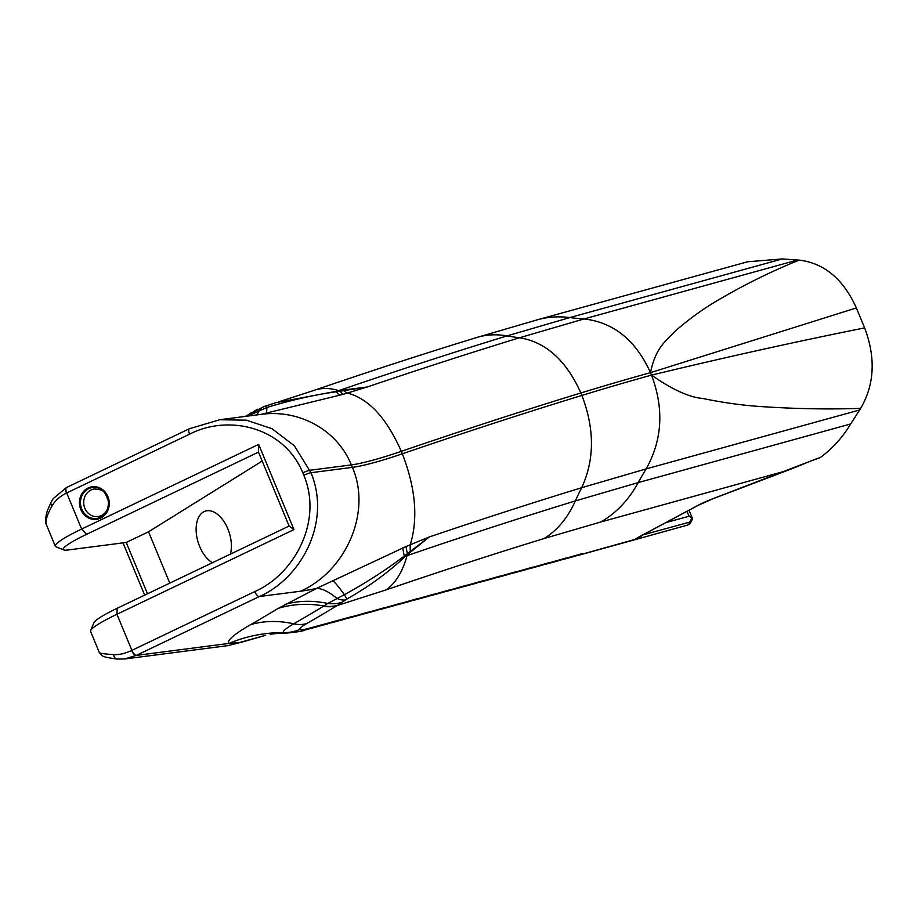 <?xml version="1.0" encoding="UTF-8"?>
<svg xmlns="http://www.w3.org/2000/svg" width="918" height="918" viewBox="0 0 918 918"><rect width="100%" height="100%" fill="white"/><g stroke="black" fill="none" stroke-linecap="round" stroke-linejoin="round"><path stroke-width="1.38" d="M113.568 654.603C118.915 654.97 124.94 653.593 131.641 650.472A52.074 6.265 -22.5 0 1 131.894 650.357L116.942 614.268L293.955 529.594L258.658 444.381L81.645 529.055A52.074 6.265 157.5 0 0 55.275 546.164A52.074 6.265 157.5 0 0 55.918 546.726L63.858 549.951A45.923 5.519 -22.5 0 1 86.544 534.356L258.486 452.115L289.113 526.048L117.171 608.29A45.923 5.519 -22.5 0 0 93.969 622.634L90.641 630.528A52.074 6.265 157.5 0 0 90.572 631.377L99.362 652.618C99.844 653.364 104.583 654.029 113.568 654.603A5.737 4.234 97.1 0 0 117.079 659.044A5.737 4.234 97.1 0 0 117.137 659.044M88.117 487.997A16.398 14.872 -97.4 0 0 85.741 516.168A16.398 14.872 -97.4 0 0 109.185 504.957A16.398 14.872 -97.4 0 0 88.117 487.997M692.482 519.049L692.092 517.614L689.774 522.09A6.151 0.849 27.8 0 0 690.875 522.147A6.151 0.849 27.8 0 0 690.887 522.101L692.275 518.085L689.085 516.249L687.031 511.303M641.9 535.183L689.774 522.09A6.151 4.429 74.7 0 1 687.054 525.222A6.151 4.429 74.7 0 1 687.043 525.222A6.151 4.429 74.7 0 1 686.962 525.245M666.02 522.549L689.085 516.249M640.179 536.296A6.151 3.879 61.9 0 0 640.741 536.078L637.103 538.269A6.151 5.531 -126.9 0 1 637.081 538.269A6.151 5.531 -126.9 0 1 635.738 538.992A18.945 2.284 -22.5 0 1 640.179 536.296L697.783 505.474A18.945 2.284 -22.5 0 1 712.907 498.715L817.789 458.311A6.151 4.383 74.6 0 1 816.71 458.851A6.151 4.383 74.6 0 1 816.699 458.862L820.382 457.462C832.293 448.799 842.391 437.634 850.688 423.955L860.659 408.361C874.51 384.585 875.864 357.813 864.699 328.047L864.63 327.887C795.585 341.748 724.543 357.492 651.516 375.118C664.15 408.728 662.36 439.986 646.146 468.903A410.048 292.245 -105.4 0 0 638.217 482.593A155.819 111.055 74.6 0 1 600.567 522.055L544.018 538.556C494.343 553.761 441.753 570.858 386.237 589.838L337.216 605.536A622.748 74.909 -22.5 0 1 306.612 623.597A31.889 3.833 157.5 0 0 299.853 629.438C300.702 630.104 303.709 629.737 308.884 628.337L335.116 621.176L328.564 623.54A41 29.502 74.7 0 1 327.049 624.022L305.82 629.817A41 29.502 -105.3 0 0 305.832 629.817A41 29.502 -105.3 0 0 310.594 627.878M634.04 540.002L635.256 539.325A6.151 5.76 53.4 0 0 636.897 538.407M581.289 553.91L581.484 554.38A41 29.502 74.7 0 1 579.786 554.931L635.13 539.646A6.151 5.967 -113.5 0 0 635.141 539.646A6.151 5.967 -113.5 0 0 637.103 538.258M600.567 522.055L786.703 470.682A6.151 1.457 69.2 0 1 786.554 470.785L790.283 469.362A6.151 1.515 -111.2 0 0 790.444 469.236M712.907 498.715A6.151 1.457 69.2 0 1 712.758 498.83L786.554 470.796A6.151 1.457 69.2 0 1 786.37 470.808M635.256 539.325L575.804 555.952A41 29.502 -105.3 0 1 574.289 556.434L563.296 559.429A41 29.502 74.7 0 1 560.6 559.991M860.659 408.361C830.377 409.439 798.603 408.935 765.325 406.846C745.439 405.756 724.589 402.968 702.786 398.481C689.177 397.31 672.091 389.519 651.516 375.118L650.495 372.662L856.368 307.932L864.63 327.887M131.641 650.472A5.737 2.341 64.4 0 0 136.254 655.418L124.607 658.975L117.079 659.044C102.38 657.081 103.344 656.083 102.185 655.75L99.362 652.618M228.008 645.618L240.436 642.451L228.949 643.426A136.966 135.784 133.8 0 1 283.513 632.663A41 40.656 -46.2 0 0 299.853 629.438M303.743 630.391A41 29.514 -105.3 0 0 304.122 630.287C303.606 631.022 297.478 631.986 285.739 633.179L283.513 632.663A48.241 5.806 -22.5 0 1 293.737 623.815A41 29.824 60.1 0 0 306.612 623.597M52.005 506.002A5.737 3.661 -152.9 0 1 51.11 502.135L47.438 510.58C43.972 521.481 46.623 525.44 46.474 524.935C45.12 521.252 46.967 514.941 52.005 506.002C55.011 500.7 59.819 496.386 66.452 493.069A52.074 6.265 -22.5 0 1 66.693 492.955L189.567 434.18C227.997 414.19 283.8 426.56 302.837 472.827L303.847 475.283C323.102 521.447 294.311 574.289 254.768 591.582L131.894 650.357A5.737 2.318 64.4 0 0 136.472 655.314A46.336 5.577 157.5 0 0 136.254 655.418L228.949 643.426A102.862 12.37 -22.5 0 1 250.74 624.584A136.966 99.626 -119.9 0 1 293.737 623.815A606.396 72.935 157.5 0 0 323.538 606.236A41 32.13 58.7 0 0 337.216 605.536L337.767 605.191A41 32.497 -122.2 0 1 323.928 605.995L327.76 603.459A41 33.335 51.6 0 0 342.07 602.231L337.767 605.191M250.74 624.584A551.775 66.371 157.5 0 0 278.211 608.37L316.572 588.415L406.031 546.52A136.966 25.429 -119.1 0 0 407.397 553.646L429.28 536.961L405.526 556.159L407.053 555.642A155.819 71.937 71.1 0 1 386.237 589.838M284.695 604.514A136.966 100.75 -120.1 0 1 327.76 603.459L344.365 594.68C366.293 582.655 386.26 569.78 404.299 556.067L404.884 555.62A41 4.154 -129.9 0 0 405.526 556.159L404.907 556.767C388.176 572.545 368.864 586.625 346.935 599.006L342.07 602.231M228.41 645.572L265.646 635.313M323.538 606.236L323.928 605.995A136.966 107.406 -121.3 0 0 278.211 608.37M303.847 475.283A5.737 0.689 -22.5 0 1 310.984 472.713L352.363 467.354C371.641 511.119 347.027 570.147 300.725 591.192A218.553 26.289 157.5 0 0 316.572 588.415A136.966 38.028 -114.5 0 1 336.975 598.456A41 18.796 58.1 0 0 345.271 599.982M333.268 581.117A136.966 9.926 -118.5 0 1 344.365 594.68A41 1.079 63.1 0 0 346.935 599.006M402.807 547.839A136.966 26.668 -119.2 0 0 404.299 556.067A41 1.492 52.3 0 0 404.907 556.767M404.884 555.62L406.743 554.162A41 4.165 50.4 0 0 407.317 554.667A410.048 189.315 71.1 0 0 407.053 555.642C466.264 535.389 522.365 517.155 575.356 500.93A155.819 96.505 73 0 1 544.018 538.556M406.743 554.162L407.397 553.646A41 5.565 -130.7 0 0 408.028 554.105M406.031 546.52L429.28 536.961C482.673 518.888 533.473 502.467 581.691 487.71L646.146 468.903L859.581 410.002M117.171 608.29L116.942 614.268A52.074 6.265 157.5 0 0 90.641 630.528M302.837 472.827A5.737 0.689 -22.5 0 1 309.974 470.257L351.342 464.898L352.363 467.354A114.463 13.77 157.5 0 0 402.325 453.802C415.659 488.192 418.287 518.532 410.208 544.844A136.966 36.754 -116 0 0 410.335 551.351A41 6.093 49.1 0 0 410.908 551.752M293.955 529.594L289.113 526.048M782.331 258.933L569.86 317.571A155.819 111.055 -105.4 0 0 537.535 319.751L747.596 261.779L782.331 258.933L799.268 260.138C824.215 263.145 843.229 279.026 856.299 307.771L856.368 307.932M799.268 260.138C772.899 270.661 746.655 283.524 720.527 298.717C704.806 307.656 689.613 318.535 674.971 331.329C665.412 341.347 655.498 348.06 650.495 372.662C635.772 340.211 613.614 322.31 584.032 318.948L797.467 260.035M66.452 493.069A5.737 2.341 -115.6 0 1 66.394 487.573L53.221 498.623L51.11 502.135A5.737 3.661 -152.9 0 1 51.144 502.066M212.437 562.723A27.884 16.283 72.5 0 1 196.831 536.915A27.884 16.283 72.5 0 1 203.165 512.118A27.884 16.283 72.5 0 1 205.38 511.096A27.884 16.283 72.5 0 1 225.231 523.57A27.884 16.283 72.5 0 1 230.395 554.139M246.552 416.256A41 32.13 -121.3 0 1 250.717 413.089A41 32.13 -121.3 0 1 251.016 412.916M850.688 423.955L638.217 482.593L575.356 500.93A410.048 253.965 73 0 1 581.691 487.71C594.612 459.757 594.68 428.993 581.897 395.428A1185.448 142.588 -22.5 0 0 402.325 453.802L401.304 451.346A114.463 13.77 157.5 0 1 351.342 464.898C337.445 430.232 299.452 408.992 260.964 414.385L343.011 394.384A136.966 20.999 76.5 0 1 340.119 391.217L367.166 387.006L338.696 390.62A155.819 71.937 -108.9 0 0 314.185 390.322A155.819 71.937 -108.9 0 0 313.371 390.62M247.642 416.118L266.828 407.5C290.708 400.179 313.841 394.935 336.24 391.768L336.975 391.665A41 6.954 83.1 0 1 337.17 391.148L275.997 402.658M248.789 415.969A136.966 100.75 59.9 0 0 249.696 414.982A41 33.932 -116.5 0 1 257.304 409.439A41 33.932 -116.5 0 1 257.751 409.221M256.891 414.913A136.966 38.028 65.5 0 0 259.094 410.415A41 19.68 -110.4 0 1 263.959 406.582L276.043 402.646M266.025 413.513A136.966 13.047 72.3 0 0 266.828 407.5A41 1.802 -108.6 0 1 266.748 405.595M339.66 395.394A136.966 22.124 76.7 0 1 336.24 391.768A41 4.016 -98.2 0 1 336.332 391.206M336.975 391.665L339.293 391.332A41 6.908 -97.2 0 1 339.465 390.861A410.048 189.315 -108.9 0 1 338.696 390.62C397.919 370.367 454.02 352.133 507 335.919A155.819 96.505 -107 0 0 476.786 337.48A155.819 96.505 -107 0 0 475.581 337.858M339.293 391.332L340.119 391.217A41 8.423 83.4 0 1 340.36 390.735M343.011 394.384L367.166 387.006C420.559 368.921 471.359 352.501 519.577 337.744L584.032 318.948A410.048 292.245 74.6 0 1 569.86 317.571L507 335.919A410.048 253.965 -107 0 0 519.577 337.744C545.877 342.07 566.303 360.476 580.876 392.973A766.622 92.213 -22.5 0 1 650.495 372.662M651.516 375.118A766.622 92.213 -22.5 0 0 581.897 395.428L580.876 392.973A1185.448 142.588 -22.5 0 0 401.304 451.346C386.57 417.942 368.577 398.515 347.325 393.042A136.966 33.794 74.6 0 1 343.78 390.678A41 8.973 -96.6 0 1 344.009 390.253M262.192 461.065L148.532 531.797L126.236 542.458L67.817 550.008A45.923 5.519 -22.5 0 1 63.858 549.951M258.658 444.381L258.486 452.115M169.784 583.125L148.532 531.797M126.236 542.458L147.5 593.785M123.023 542.871L144.677 595.139M581.484 554.38L582.827 553.634M579.786 554.931A41 29.502 74.7 0 1 577.078 555.482M564.811 558.419L559.314 560.462A41 29.502 -105.3 0 1 557.8 560.932L546.818 563.939A41 29.502 74.7 0 1 544.11 564.49M566.349 558.133L582.345 553.588M565.006 558.89A41 29.502 74.7 0 1 563.296 559.429M548.321 562.918L542.836 564.972A41 29.502 -105.3 0 1 541.322 565.442L530.329 568.449A41 29.502 74.7 0 1 527.632 568.999M549.871 562.642L565.867 558.087M548.516 563.4A41 29.502 74.7 0 1 546.818 563.939M531.843 567.427L526.358 569.47A41 29.502 -105.3 0 1 524.844 569.952L513.851 572.947A41 29.502 74.7 0 1 511.142 573.509M533.381 567.152L549.389 562.596M532.038 567.898A41 29.502 74.7 0 1 530.329 568.449M515.365 571.937L509.869 573.979A41 29.502 -105.3 0 1 508.354 574.45L497.372 577.456A41 29.502 74.7 0 1 494.664 578.007M516.903 571.65L532.899 567.106M515.56 572.407A41 29.502 74.7 0 1 513.851 572.947M498.876 576.435L493.391 578.489A41 29.502 -105.3 0 1 491.876 578.96L480.883 581.966A41 29.502 74.7 0 1 478.186 582.517M500.413 576.16L516.421 571.604M499.071 576.917A41 29.502 74.7 0 1 497.372 577.456M482.398 580.945L476.901 582.987A41 29.502 -105.3 0 1 475.386 583.469L464.405 586.464A41 29.502 74.7 0 1 461.697 587.027M483.935 580.669L499.931 576.114M482.593 581.415A41 29.502 74.7 0 1 480.883 581.966M465.908 585.454L460.423 587.497A41 29.502 -105.3 0 1 458.908 587.968L447.915 590.974A41 29.502 74.7 0 1 445.219 591.525M467.457 585.168L483.453 580.624M466.114 585.925A41 29.502 74.7 0 1 464.405 586.464M449.43 589.953L443.945 592.007A41 29.502 -105.3 0 1 442.43 592.477L431.437 595.484A41 29.502 74.7 0 1 428.74 596.034M450.967 589.677L466.975 585.122M449.625 590.435A41 29.502 74.7 0 1 447.915 590.974M432.952 594.462L427.455 596.505A41 29.502 -105.3 0 1 425.941 596.987L414.959 599.982A41 29.502 74.7 0 1 412.251 600.544M434.489 594.187L450.486 589.631M433.147 594.933A41 29.502 74.7 0 1 431.437 595.484M416.462 598.972L410.977 601.015A41 29.502 -105.3 0 1 409.462 601.485L398.469 604.492A41 29.502 74.7 0 1 395.773 605.042M418.011 598.685L434.007 594.141M416.657 599.443A41 29.502 74.7 0 1 414.959 599.982M399.984 603.47L394.488 605.524A41 29.502 -105.3 0 1 392.984 605.995L381.991 609.001A41 29.502 74.7 0 1 379.283 609.552M401.522 603.195L417.518 598.639M400.179 603.952A41 29.502 74.7 0 1 398.469 604.492M383.494 607.98L378.009 610.022A41 29.502 -105.3 0 1 376.495 610.504L365.513 613.499A41 29.502 74.7 0 1 362.805 614.062M385.044 607.705L401.04 603.149M383.701 608.45A41 29.502 74.7 0 1 381.991 609.001M367.016 612.49L361.531 614.532A41 29.502 -105.3 0 1 360.017 615.003L349.024 618.009A41 29.502 74.7 0 1 346.327 618.56M368.554 612.203L384.562 607.659M367.211 612.96A41 29.502 74.7 0 1 365.513 613.499M350.538 616.988L345.042 619.042A41 29.502 -105.3 0 1 343.527 619.512L332.546 622.519A41 29.502 74.7 0 1 329.837 623.07M352.076 616.712L368.072 612.157M350.733 617.47A41 29.502 74.7 0 1 349.024 618.009M335.116 621.176L337.308 620.568A41 29.502 74.7 0 1 335.265 621.566A41 29.502 74.7 0 1 334.06 622.037A41 29.502 74.7 0 1 332.546 622.519M66.509 487.527A5.737 2.341 -115.6 0 0 66.394 487.573L66.612 487.469A5.737 2.318 -115.6 0 0 66.693 492.955L81.645 529.055L86.544 534.356M639.031 538.338A6.151 4.429 -105.3 0 0 639.146 538.315A6.151 4.429 -105.3 0 0 639.169 538.304A6.151 4.429 -105.3 0 0 641.808 535.504M634.969 539.715A6.151 5.967 -113.5 0 0 635.13 539.658L687.043 525.222A6.151 6.151 0 0 0 690.875 522.158L692.493 519.037M697.783 505.474A6.151 3.879 61.9 0 0 698.346 505.256L640.741 536.078M698.346 505.256L712.758 498.83A6.151 1.457 69.2 0 1 712.575 498.841M816.71 458.851L809.228 461.593A6.151 1.629 66.7 0 1 809.114 461.639M802.332 464.428A6.151 1.561 67.5 0 1 802.125 464.611A6.151 1.561 67.5 0 1 802.08 464.623L790.283 469.362A6.151 1.515 -111.2 0 1 790.249 469.373M817.789 458.311L820.084 457.68M254.768 591.582A5.737 2.318 64.4 0 0 259.346 596.539L136.472 655.314M260.964 414.385L219.597 419.744L246.368 420.169L272.003 428.717L294.288 445.712L310.984 472.713C331.662 522.767 300.714 578.466 259.346 596.539L300.725 591.192M305.487 629.909A41 29.502 -105.3 0 0 305.82 629.817L304.122 630.287A41 29.514 -105.3 0 0 308.884 628.337M537.535 319.751A155.819 111.055 -105.4 0 0 537.478 319.762A155.819 111.055 -105.4 0 0 535.963 320.198M189.567 434.18A5.737 2.318 -115.6 0 1 189.487 428.695A5.737 2.318 -115.6 0 1 189.498 428.683A5.737 2.318 -115.6 0 1 189.556 428.672M88.736 488.663A15.617 14.172 -97.4 0 0 81.782 509.169A15.617 14.172 -97.4 0 0 100.613 517.327A15.617 14.172 -97.4 0 0 107.567 496.833A15.617 14.172 -97.4 0 0 88.736 488.663M101.668 515.56A13.942 12.645 82.6 0 1 98.157 516.604A13.942 12.645 82.6 0 1 84.215 506.38A13.942 12.645 82.6 0 1 91.077 489.994A13.942 12.645 82.6 0 1 94.577 488.95C103.011 490.132 104.136 489.489 108.347 501.01C108.829 508.033 106.511 512.921 101.37 515.652L98.157 516.604M251.716 412.492A41 32.566 59 0 0 251.314 412.733A41 32.566 59 0 0 246.724 416.233M337.308 620.568L351.594 616.666M636.163 538.912L637.081 538.269M809.022 461.685L802.125 464.6M692.172 517.809L689.039 510.236M124.618 658.998L228.639 645.538M270.684 634.235L270.431 634.281C268.251 634.499 278.969 632.95 285.636 633.156M240.654 642.497L265.486 635.359M66.612 487.469L189.487 428.695L219.884 419.71M263.959 406.582L245.186 416.428M537.489 319.785L476.786 337.491C425.367 353.235 371.17 370.849 314.185 390.334L278.521 401.912M46.485 524.935L55.275 546.164"/></g></svg>
